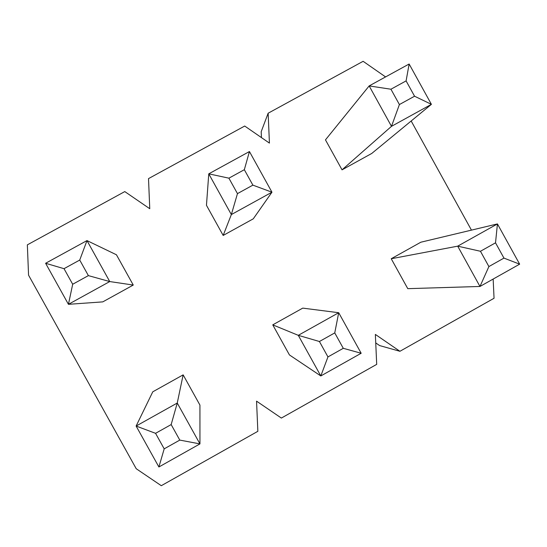 <?xml version="1.0" encoding="UTF-8"?>
<svg xmlns="http://www.w3.org/2000/svg" width="547" height="547" viewBox="0 0 547 547"><rect width="100%" height="100%" fill="white"/><g stroke="black" fill="none" stroke-linecap="round" stroke-linejoin="round"><path stroke-width="0.82" d="M488.895 266.56L479.972 286.464L407.775 288.659L391.228 258.745L420.841 242.212L497.435 223.928L519.65 264.16L479.972 286.464L457.695 246.157L497.435 223.928L495.52 242.827L480.451 251.271L488.895 266.56L503.958 258.102L495.52 242.827M327.954 356.917L320.809 375.953L289.438 354.941L272.755 324.856L302.751 308.118L338.709 312.72L361.17 353.259L320.809 375.953L298.286 335.332L338.709 312.72L334.75 332.911L319.414 341.506L327.954 356.917L343.284 348.309L334.75 332.911M155.56 433.32L164.196 448.848L179.792 440.096L171.163 424.575L155.56 433.32L136.121 426.045L152.77 391.816L183.142 374.859L199.928 405.081L199.949 443.897L158.89 466.988L136.121 426.045L177.249 403.036L183.142 374.859M493.155 279.052L494.05 298.265L399.919 351.29L379.604 345.567L375.734 342.914M471.452 230.13L411.173 121.003M399.919 351.29L375.358 334.422L376.698 364.37L281.363 418.065L256.55 401.149L257.849 431.309L161.297 485.695L136.224 468.724L28.56 275.175L27.35 244.851L124.784 191.587L149.762 208.722L148.51 178.616L244.707 126.036L269.432 143.109L268.139 113.222L363.126 61.305L385.573 76.922M116.443 254.779L133.263 285.055L102.781 301.876L68.437 304.323L45.606 263.271L86.987 240.591L116.443 254.779M253.268 218.834L223.176 235.442L206.458 205.296L208.769 173.837L249.439 151.54L271.955 192.195L253.268 218.834M371.762 153.447L342.046 169.844L325.465 139.868L369.157 85.92L409.135 64.006L431.405 104.34L371.762 153.447M268.139 113.222L261.192 131.718L261.445 137.598M171.163 424.575L177.249 403.036L199.949 443.897L179.792 440.096M164.196 448.848L158.89 466.988M88.382 275.62L79.732 260.057L64.026 268.68L72.689 284.255L88.382 275.62L109.749 281.561L133.263 285.055M79.732 260.057L86.987 240.591L109.749 281.561L68.437 304.323L72.689 284.255M45.606 263.271L64.026 268.68M272.755 324.856L298.286 335.332L319.414 341.506M343.284 348.309L361.17 353.259M223.176 235.442L231.347 214.568L208.769 173.837L228.899 178.172L237.466 193.624L252.885 185.139L244.331 169.7L228.899 178.172M252.885 185.139L271.955 192.195L231.347 214.568L237.466 193.624M244.331 169.7L249.439 151.54M391.228 258.745L457.695 246.157L480.451 251.271M503.958 258.102L519.65 264.16M342.046 169.844L391.488 126.336L369.157 85.92L390.934 89.223L399.399 104.552L414.558 96.217L406.1 80.894L390.934 89.223M414.558 96.217L431.405 104.34L391.488 126.336L399.399 104.552M406.1 80.894L409.135 64.006"/></g></svg>
